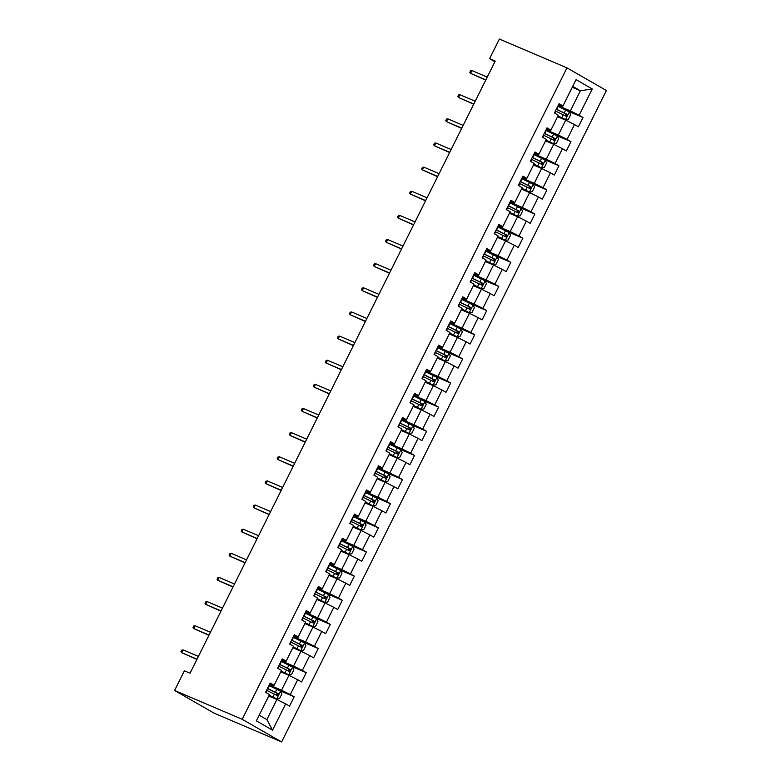 <?xml version="1.0" encoding="UTF-8"?>
<svg xmlns="http://www.w3.org/2000/svg" width="781" height="781" viewBox="0 0 781 781"><rect width="100%" height="100%" fill="white"/><g stroke="black" fill="none" stroke-linecap="round" stroke-linejoin="round"><path stroke-width="1.17" d="M281.619 741.95L606.407 90.528L566.977 67.869L242.198 719.291L281.619 741.95L214.023 713.131L174.593 690.472L242.198 719.291M572.248 87.306L580.39 90.781L572.717 86.369L562.691 106.48L562.935 105.952L559.05 103.717L554.412 113.001L558.308 115.237L550.898 130.095L547.012 127.859L542.385 137.144L546.27 139.379L538.861 154.228L534.975 151.992L530.348 161.276L534.233 163.512L526.833 178.371L522.938 176.135L518.311 185.419L522.196 187.655L514.796 202.504L510.901 200.278L506.273 209.562L510.169 211.788L502.759 226.646L498.874 224.411L494.246 233.695L498.132 235.93L490.722 250.789L486.836 248.553L482.209 257.837L486.094 260.073L478.694 274.922L474.799 272.686L470.172 281.97L474.057 284.206L466.657 299.064L462.762 296.829L458.135 306.113L462.03 308.349L454.62 323.197L450.735 320.962L446.097 330.246L449.993 332.481L442.583 347.34L438.697 345.104L434.07 354.389L437.956 356.624L430.546 371.473L426.66 369.237L422.033 378.521L425.918 380.757L418.518 395.616L414.623 393.38L409.996 402.664L413.891 404.9L406.481 419.748L402.596 417.513L397.959 426.797L401.854 429.033L394.444 443.891L390.559 441.655L385.931 450.94L389.817 453.175L382.407 468.024L378.521 465.788L373.894 475.073L377.779 477.308L370.379 492.167L366.484 489.931L361.857 499.215L365.752 501.451L358.342 516.309L354.457 514.074L349.82 523.358L353.715 525.593L346.305 540.442L342.42 538.207L337.792 547.491L341.678 549.726L334.268 564.585L330.383 562.349L325.755 571.633L329.641 573.869L322.241 588.718L318.345 586.482L313.718 595.766L317.603 598.002L310.203 612.86L306.308 610.625L301.681 619.909L305.576 622.145L298.166 636.993L294.281 634.758L289.653 644.042L293.539 646.277L286.129 661.136L282.244 658.9L277.616 668.185L281.502 670.42L274.102 685.269L270.206 683.033L265.579 692.317L269.465 694.553L256.353 720.863L272.549 730.167L266.868 719.613L276.894 699.493L268.752 696.027M562.935 105.952L576.046 79.652L592.242 88.956L579.131 115.266L583.017 117.501L567.367 110.824M272.549 730.167L285.661 703.866L289.556 706.102L294.183 696.818L290.298 694.582L297.698 679.724L301.593 681.959L306.22 672.675L302.325 670.44L309.735 655.591L313.62 657.827L318.257 648.542L314.362 646.307L321.772 631.448L325.657 633.684L330.285 624.4L326.399 622.164L333.809 607.315L337.695 609.551L342.322 600.267L338.437 598.031L345.837 583.173L349.732 585.408L354.359 576.124L350.464 573.889L357.874 559.04L361.759 561.266L366.396 551.991L362.501 549.756L369.911 534.897L373.796 537.133L378.424 527.849L374.538 525.613L381.948 510.754L385.834 512.99L390.461 503.706L386.575 501.47L393.975 486.622L397.871 488.857L402.498 479.573L398.603 477.337L406.013 462.479L409.908 464.715L414.535 455.43L410.64 453.195L418.05 438.346L421.935 440.582L426.563 431.297L422.677 429.062L430.087 414.203L433.972 416.439L438.6 407.155L434.714 404.919L442.114 390.07L446.01 392.306L450.637 383.022L446.752 380.786L454.151 365.928L458.047 368.163L462.674 358.879L458.779 356.644L466.189 341.795L470.074 344.03L474.702 334.746L470.816 332.511L478.226 317.652L482.111 319.888L486.739 310.604L482.853 308.368L490.253 293.519L494.148 295.755L498.776 286.471L494.89 284.235L502.29 269.377L506.186 271.612L510.813 262.328L506.918 260.093L514.328 245.234L518.213 247.47L522.85 238.185L518.955 235.96L526.365 221.101L530.25 223.337L534.878 214.053L530.992 211.817L538.402 196.958L542.287 199.194L546.915 189.91L543.029 187.674L550.429 172.826L554.325 175.061L558.952 165.777L555.057 163.541L562.466 148.683L566.352 150.918L570.989 141.634L567.094 139.399L574.504 124.55L578.389 126.786L583.017 117.501M174.593 690.472L184.394 670.82L190.027 673.222L495.213 61.103L489.58 58.702L494.89 61.748M558.308 115.237L550.654 130.622L546.515 128.855M557.595 116.711L565.737 120.176L558.327 135.035L546.046 129.792M550.654 130.622L550.898 130.095M574.504 124.55L565.737 120.176M567.094 139.399L558.327 135.035M546.27 139.379L538.617 154.765L534.477 152.998M545.558 140.844L553.7 144.319L546.29 159.168L534.009 153.935M538.617 154.765L538.861 154.228M562.466 148.683L553.7 144.319M555.057 163.541L546.29 159.168M534.233 163.512L526.589 178.898L522.44 177.131M533.521 164.986L541.663 168.452L534.253 183.31L521.972 178.068M526.589 178.898L526.833 178.371M550.429 172.826L541.663 168.452M543.029 187.674L534.253 183.31M522.196 187.655L514.552 203.04L510.413 201.273M521.483 189.119L529.625 192.595L522.225 207.443L509.944 202.211M514.552 203.04L514.796 202.504M538.402 196.958L529.625 192.595M530.992 211.817L522.225 207.443M510.169 211.788L502.515 227.173L498.376 225.406M509.456 213.262L517.598 216.727L510.188 231.586L497.907 226.344M502.515 227.173L502.759 226.646M526.365 221.101L517.598 216.727M518.955 235.96L510.188 231.586M498.132 235.93L490.478 251.316L486.338 249.549M497.419 237.395L505.561 240.87L498.151 255.719L485.87 250.486M490.478 251.316L490.722 250.789M514.328 245.234L505.561 240.87M506.918 260.093L498.151 255.719M486.094 260.073L478.45 275.449L474.301 273.682M485.382 261.537L493.524 265.003L486.114 279.862L473.833 274.619M478.45 275.449L478.694 274.922M502.29 269.377L493.524 265.003M494.89 284.235L486.114 279.862M474.057 284.206L466.413 299.592L462.264 297.825M473.345 285.67L481.486 289.146L474.087 303.994L461.805 298.762M466.413 299.592L466.657 299.064M490.253 293.519L481.486 289.146M482.853 308.368L474.087 303.994M462.03 308.349L454.376 323.724L450.237 321.957M461.317 309.813L469.449 313.279L462.049 328.137L449.768 322.904M454.376 323.724L454.62 323.197M478.226 317.652L469.449 313.279M470.816 332.511L462.049 328.137M449.993 332.481L442.339 347.867L438.2 346.1M449.28 333.946L457.422 337.421L450.012 352.27L437.731 347.037M442.339 347.867L442.583 347.34M466.189 341.795L457.422 337.421M458.779 356.644L450.012 352.27M437.956 356.624L430.302 372L426.162 370.233M437.243 358.089L445.385 361.554L437.975 376.413L425.694 371.18M430.302 372L430.546 371.473M454.151 365.928L445.385 361.554M446.752 380.786L437.975 376.413M425.918 380.757L418.274 396.143L414.125 394.376M425.206 382.231L433.348 385.697L425.948 400.555L413.657 395.313M418.274 396.143L418.518 395.616M442.114 390.07L433.348 385.697M434.714 404.919L425.948 400.555M413.891 404.9L406.237 420.276L402.098 418.518M413.178 406.364L421.31 409.84L413.91 424.688L401.629 419.456M406.237 420.276L406.481 419.748M430.087 414.203L421.31 409.84M422.677 429.062L413.91 424.688M401.854 429.033L394.2 444.418L390.061 442.651M401.141 430.507L409.283 433.972L401.873 448.831L389.592 443.588M394.2 444.418L394.444 443.891M418.05 438.346L409.283 433.972M410.64 453.195L401.873 448.831M389.817 453.175L382.163 468.561L378.024 466.794M389.104 454.64L397.246 458.115L389.836 472.964L377.555 467.731M382.163 468.561L382.407 468.024M406.013 462.479L397.246 458.115M398.603 477.337L389.836 472.964M377.779 477.308L370.135 492.694L365.986 490.927M377.067 478.782L385.209 482.248L377.809 497.106L365.518 491.864M370.135 492.694L370.379 492.167M393.975 486.622L385.209 482.248M386.575 501.47L377.809 497.106M365.752 501.451L358.098 516.837L353.959 515.069M365.039 502.915L373.172 506.391L365.772 521.239L353.49 516.007M358.098 516.837L358.342 516.309M381.948 510.754L373.172 506.391M374.538 525.613L365.772 521.239M353.715 525.593L346.061 540.969L341.922 539.202M353.002 527.058L361.144 530.524L353.734 545.382L341.453 540.14M346.061 540.969L346.305 540.442M369.911 534.897L361.144 530.524M362.501 549.756L353.734 545.382M341.678 549.726L334.024 565.112L329.885 563.345M340.965 551.191L349.107 554.666L341.697 569.515L329.416 564.282M334.024 565.112L334.268 564.585M357.874 559.04L349.107 554.666M350.464 573.889L341.697 569.515M329.641 573.869L321.997 589.245L317.847 587.478M328.928 575.333L337.07 578.799L329.66 593.658L317.379 588.425M321.997 589.245L322.241 588.718M345.837 583.173L337.07 578.799M338.437 598.031L329.66 593.658M317.603 598.002L309.959 613.388L305.82 611.621M316.901 599.466L325.033 602.942L317.633 617.791L305.351 612.558M309.959 613.388L310.203 612.86M333.809 607.315L325.033 602.942M326.399 622.164L317.633 617.791M305.576 622.145L297.922 637.521L293.783 635.754M304.863 623.609L313.005 627.075L305.596 641.933L293.314 636.7M297.922 637.521L298.166 636.993M321.772 631.448L313.005 627.075M314.362 646.307L305.596 641.933M293.539 646.277L285.885 661.663L281.746 659.896M292.826 647.742L300.968 651.217L293.558 666.076L281.277 660.833M285.885 661.663L286.129 661.136M309.735 655.591L300.968 651.217M302.325 670.44L293.558 666.076M281.502 670.42L273.858 685.796L269.709 684.039M280.789 671.885L288.931 675.36L281.521 690.209L269.24 684.976M273.858 685.796L274.102 685.269M297.698 679.724L288.931 675.36M290.298 694.582L281.521 690.209M269.465 694.553L256.353 720.863M285.661 703.866L276.894 699.493M489.58 58.702L499.381 39.05L566.977 67.869M259.194 715.201L266.868 719.613M562.691 106.48L558.552 104.722M558.083 105.66L570.364 110.892L580.39 90.781L592.242 88.956M572.717 86.369L576.046 79.652M579.131 115.266L570.364 110.892M294.183 696.818L278.524 690.14M306.22 672.675L290.561 666.008M318.257 648.542L302.598 641.865M330.285 624.4L314.636 617.722M342.322 600.267L326.663 593.589M354.359 576.124L338.7 569.447M366.396 551.991L350.737 545.314M378.424 527.849L362.774 521.171M390.461 503.706L374.802 497.038M402.498 479.573L386.839 472.895M414.535 455.43L398.876 448.763M426.563 431.297L410.913 424.62M438.6 407.155L422.951 400.487M450.637 383.022L434.978 376.344M462.674 358.879L447.015 352.202M474.702 334.746L459.052 328.069M486.739 310.604L471.089 303.926M498.776 286.471L483.117 279.793M510.813 262.328L495.154 255.651M522.85 238.185L507.191 231.518M534.878 214.053L519.228 207.375M546.915 189.91L531.256 183.242M558.952 165.777L543.293 159.099M570.989 141.634L555.33 134.967M183.086 649.89L181.739 650.134L180.967 651.676L181.7 652.672L183.086 649.89L198.403 656.421M197.017 659.203L181.7 652.672L196.9 659.437M269.113 695.315L276.62 698.927L279.52 698.605L281.834 693.967L280.477 691.195L269.357 685.689A13.248 0.791 -153.5 0 0 268.976 685.503M276.62 698.927L269.172 695.197M266.585 690.297A13.248 0.791 26.5 0 1 266.965 690.482L277.148 695.471L278.075 693.616L267.893 688.627A13.248 0.791 -153.5 0 0 267.512 688.442M267.453 688.569A11.002 0.654 26.5 0 1 268.254 688.949L276.454 692.923L276.659 694.67M195.123 625.747L193.776 625.991L193.005 627.533L193.737 628.539L195.123 625.747L210.44 632.278M209.044 635.07L193.737 628.539L208.927 635.304M207.16 601.614L205.813 601.848L205.042 603.401L205.764 604.396L207.16 601.614L222.468 608.145M221.082 610.927L205.764 604.396L220.964 611.162M281.14 671.182L288.658 674.794L291.557 674.472L293.871 669.825L292.514 667.052L281.394 661.546A13.248 0.791 -153.5 0 0 281.014 661.361M288.658 674.794L281.209 671.055M278.622 666.164A13.248 0.791 26.5 0 1 279.002 666.339L289.185 671.328L290.112 669.473L279.93 664.485A13.248 0.791 -153.5 0 0 279.549 664.299M279.491 664.426A11.002 0.654 26.5 0 1 280.281 664.807L288.482 668.78L288.697 670.528M293.178 647.039L300.685 650.651L303.594 650.329L305.908 645.682L304.541 642.909L293.431 637.413A13.248 0.791 -153.5 0 0 293.051 637.228M300.685 650.651L293.236 646.922M290.659 642.021A13.248 0.791 26.5 0 1 291.04 642.207L301.212 647.195L302.14 645.34L291.967 640.352A13.248 0.791 -153.5 0 0 291.586 640.166M291.518 640.293A11.002 0.654 26.5 0 1 292.319 640.674L300.519 644.647L300.734 646.395M219.188 577.471L217.84 577.715L217.069 579.258L217.801 580.263L219.188 577.471L234.505 584.003M233.119 586.795L217.801 580.263L233.002 587.029M231.225 553.338L229.878 553.573L229.106 555.125L229.839 556.121L231.225 553.338L246.542 559.87M245.156 562.652L229.839 556.121L245.039 562.886M243.262 529.196L241.915 529.44L241.144 530.982L241.876 531.988L243.262 529.196L258.579 535.727M257.193 538.509L241.876 531.988L257.076 538.744M305.215 622.896L312.8 626.508L315.631 626.186L317.945 621.549L316.578 618.777L305.469 613.27A13.248 0.791 -153.5 0 0 305.088 613.085M312.722 626.508L305.273 622.779M302.696 617.888A13.248 0.791 26.5 0 1 303.077 618.064L313.249 623.053L314.177 621.198L304.004 616.209A13.248 0.791 -153.5 0 0 303.614 616.024M303.555 616.15A11.002 0.654 26.5 0 1 304.356 616.531L312.556 620.505L312.771 622.252M317.252 598.763L324.759 602.376L327.659 602.053L329.972 597.406L328.616 594.634L317.496 589.138A13.248 0.791 -153.5 0 0 317.115 588.952M324.759 602.376L317.311 598.637M314.723 593.745A13.248 0.791 26.5 0 1 315.114 593.931L325.286 598.92L326.214 597.055L316.032 592.076A13.248 0.791 -153.5 0 0 315.651 591.891M315.592 592.018A11.002 0.654 26.5 0 1 316.393 592.398L324.593 596.372L324.808 598.109M329.279 574.621L336.865 578.233L339.696 577.911L342.01 573.274L340.653 570.501L329.533 564.995A13.248 0.791 -153.5 0 0 329.152 564.809M336.796 578.233L329.348 574.504M326.761 569.603A13.248 0.791 26.5 0 1 327.141 569.788L337.324 574.777L338.251 572.922L328.069 567.933A13.248 0.791 -153.5 0 0 327.688 567.748M327.63 567.875A11.002 0.654 26.5 0 1 328.42 568.256L336.631 572.229L336.836 573.976M255.299 505.063L253.952 505.297L253.181 506.849L253.903 507.845L255.299 505.063L270.616 511.594M269.22 514.376L253.903 507.845L269.103 514.611M341.317 550.488L348.824 554.1L351.733 553.778L354.047 549.131L352.69 546.358L341.57 540.852A13.248 0.791 -153.5 0 0 341.19 540.677M348.824 554.1L341.375 550.361M338.798 545.47A13.248 0.791 26.5 0 1 339.179 545.655L349.361 550.644L350.279 548.779L340.106 543.801A13.248 0.791 -153.5 0 0 339.725 543.615M339.657 543.732A11.002 0.654 26.5 0 1 340.457 544.123L348.658 548.096L348.873 549.834M267.327 480.92L265.989 481.164L265.208 482.707L265.94 483.712L267.327 480.92L282.644 487.451M281.258 490.234L265.94 483.712L281.14 490.468M353.354 526.345L360.861 529.957L363.77 529.635L366.084 524.998L364.717 522.225L353.608 516.719A13.248 0.791 -153.5 0 0 353.227 516.534M360.861 529.957L353.412 526.228M350.835 521.327A13.248 0.791 26.5 0 1 351.216 521.513L361.388 526.501L362.316 524.647L352.143 519.658A13.248 0.791 -153.5 0 0 351.762 519.472M351.694 519.599A11.002 0.654 26.5 0 1 352.495 519.98L360.695 523.953L360.91 525.701M279.364 456.787L278.016 457.022L277.245 458.574L277.977 459.57L279.364 456.787L294.681 463.318M293.295 466.101L277.977 459.57L293.178 466.335M365.391 502.212L372.898 505.824L375.798 505.502L378.111 500.855L376.754 498.083L365.645 492.577A13.248 0.791 -153.5 0 0 365.254 492.401M372.898 505.824L365.449 502.085M362.862 497.194A13.248 0.791 26.5 0 1 363.253 497.38L373.425 502.359L374.353 500.504L364.171 495.525A13.248 0.791 -153.5 0 0 363.79 495.339M363.731 495.457A11.002 0.654 26.5 0 1 364.532 495.847L372.732 499.811L372.947 501.558M291.401 432.645L290.054 432.889L289.282 434.431L290.015 435.427L291.401 432.645L306.718 439.176M305.332 441.958L290.015 435.427L305.215 442.192M377.418 478.07L384.935 481.682L387.835 481.36L390.149 476.722L388.792 473.95L377.672 468.444A13.248 0.791 -153.5 0 0 377.291 468.258M384.935 481.682L377.487 477.952M374.9 473.052A13.248 0.791 26.5 0 1 375.28 473.237L385.463 478.226L386.39 476.371L376.208 471.382A13.248 0.791 -153.5 0 0 375.827 471.197M375.768 471.324A11.002 0.654 26.5 0 1 376.569 471.704L384.769 475.678L384.974 477.425M303.438 408.512L302.091 408.746L301.32 410.298L302.052 411.294L303.438 408.512L318.755 415.033M317.359 417.825L302.052 411.294L317.242 418.06M389.455 453.937L396.963 457.549L399.872 457.227L402.186 452.58L400.829 449.807L389.709 444.301A13.248 0.791 -153.5 0 0 389.329 444.116M396.963 457.549L389.514 453.81M386.937 448.919A13.248 0.791 26.5 0 1 387.317 449.104L397.5 454.083L398.417 452.228L388.245 447.24A13.248 0.791 -153.5 0 0 387.864 447.064M387.796 447.181A11.002 0.654 26.5 0 1 388.596 447.572L396.797 451.535L397.012 453.283M315.475 384.369L314.128 384.613L313.357 386.156L314.079 387.151L315.475 384.369L330.783 390.9M329.397 393.683L314.079 387.151L329.279 393.917M401.493 429.794L409 433.406L411.909 433.084L414.223 428.447L412.856 425.674L401.746 420.168A13.248 0.791 -153.5 0 0 401.366 419.983M409 433.406L401.551 429.677M398.974 424.776A13.248 0.791 26.5 0 1 399.355 424.962L409.527 429.95L410.455 428.095L400.282 423.107A13.248 0.791 -153.5 0 0 399.901 422.921M399.833 423.048A11.002 0.654 26.5 0 1 400.633 423.429L408.834 427.402L409.049 429.15M327.503 360.236L326.155 360.471L325.384 362.023L326.116 363.019L327.503 360.236L342.82 366.758M341.434 369.55L326.116 363.019L341.317 369.784M413.53 405.661L421.037 409.273L423.937 408.951L426.25 404.304L424.893 401.532L413.784 396.026A13.248 0.791 -153.5 0 0 413.393 395.84M421.037 409.273L413.588 405.534M411.001 400.643A13.248 0.791 26.5 0 1 411.392 400.829L421.564 405.808L422.492 403.953L412.309 398.964A13.248 0.791 -153.5 0 0 411.929 398.779M411.87 398.906A11.002 0.654 26.5 0 1 412.671 399.286L420.871 403.26L421.086 405.007M339.54 336.094L338.193 336.328L337.421 337.88L338.153 338.876L339.54 336.094L354.857 342.625M353.471 345.407L338.153 338.876L353.354 345.641M425.567 381.519L433.074 385.131L435.974 384.808L438.287 380.171L436.93 377.399L425.811 371.893A13.248 0.791 -153.5 0 0 425.43 371.707M433.074 385.131L425.625 381.401M423.038 376.501A13.248 0.791 26.5 0 1 423.419 376.686L433.601 381.675L434.529 379.82L424.347 374.831A13.248 0.791 -153.5 0 0 423.966 374.646M423.907 374.773A11.002 0.654 26.5 0 1 424.708 375.153L432.908 379.127L433.113 380.874M351.577 311.951L350.23 312.195L349.458 313.737L350.191 314.743L351.577 311.951L366.894 318.482M365.498 321.274L350.191 314.743L365.381 321.508M437.594 357.386L445.18 360.988L448.011 360.666L450.325 356.029L448.968 353.256L437.848 347.75A13.248 0.791 -153.5 0 0 437.467 347.565M445.111 360.988L437.663 357.259M435.076 352.368A13.248 0.791 26.5 0 1 435.456 352.543L445.639 357.532L446.556 355.677L436.384 350.689A13.248 0.791 -153.5 0 0 436.003 350.503M435.944 350.63A11.002 0.654 26.5 0 1 436.735 351.011L444.936 354.984L445.15 356.732M363.614 287.818L362.267 288.052L361.496 289.605L362.218 290.6L363.614 287.818L378.922 294.349M377.535 297.131L362.218 290.6L377.418 297.366M449.631 333.243L457.139 336.855L460.048 336.533L462.362 331.886L460.995 329.113L449.885 323.617A13.248 0.791 -153.5 0 0 449.505 323.432M457.139 336.855L449.69 333.116M447.113 328.225A13.248 0.791 26.5 0 1 447.493 328.41L457.666 333.399L458.593 331.534L448.421 326.556A13.248 0.791 -153.5 0 0 448.04 326.37M447.972 326.497A11.002 0.654 26.5 0 1 448.772 326.878L456.973 330.851L457.188 332.589M375.641 263.675L374.294 263.919L373.523 265.462L374.255 266.467L375.641 263.675L390.959 270.206M389.573 272.989L374.255 266.467L389.455 273.233M461.669 309.1L469.254 312.712L472.075 312.39L474.399 307.753L473.032 304.98L461.922 299.474A13.248 0.791 -153.5 0 0 461.542 299.289M469.176 312.712L461.727 308.983M459.15 304.092A13.248 0.791 26.5 0 1 459.531 304.268L469.703 309.256L470.631 307.402L460.458 302.413A13.248 0.791 -153.5 0 0 460.068 302.227M460.009 302.354A11.002 0.654 26.5 0 1 460.81 302.735L469.01 306.708L469.225 308.456M387.679 239.542L386.331 239.777L385.56 241.329L386.292 242.325L387.679 239.542L402.996 246.074M401.61 248.856L386.292 242.325L401.493 249.09M473.706 284.967L481.213 288.579L484.113 288.257L486.426 283.61L485.069 280.838L473.95 275.332A13.248 0.791 -153.5 0 0 473.569 275.156M481.213 288.579L473.764 284.84M471.177 279.949A13.248 0.791 26.5 0 1 471.558 280.135L481.74 285.124L482.668 283.259L472.485 278.28A13.248 0.791 -153.5 0 0 472.105 278.095M472.046 278.212A11.002 0.654 26.5 0 1 472.847 278.602L481.047 282.576L481.252 284.313M399.716 215.4L398.369 215.644L397.597 217.186L398.33 218.192L399.716 215.4L415.033 221.931M413.637 224.713L398.33 218.192L413.52 224.948M485.733 260.825L493.25 264.437L496.15 264.115L498.463 259.477L497.106 256.705L485.987 251.199A13.248 0.791 -153.5 0 0 485.606 251.013M493.25 264.437L485.802 260.708M483.214 255.807A13.248 0.791 26.5 0 1 483.595 255.992L493.777 260.981L494.705 259.126L484.523 254.137A13.248 0.791 -153.5 0 0 484.142 253.952M484.083 254.079A11.002 0.654 26.5 0 1 484.874 254.46L493.075 258.433L493.289 260.18M411.753 191.267L410.406 191.501L409.635 193.053L410.357 194.049L411.753 191.267L427.061 197.798M425.674 200.58L410.357 194.049L425.557 200.815M497.77 236.692L505.278 240.304L508.187 239.982L510.501 235.335L509.134 232.562L498.024 227.056A13.248 0.791 -153.5 0 0 497.643 226.88M505.278 240.304L497.829 236.565M495.252 231.674A13.248 0.791 26.5 0 1 495.632 231.859L505.805 236.848L506.732 234.983L496.56 230.004A13.248 0.791 -153.5 0 0 496.179 229.819M496.111 229.936A11.002 0.654 26.5 0 1 496.911 230.327L505.112 234.3L505.327 236.038M423.78 167.124L422.433 167.368L421.662 168.911L422.394 169.907L423.78 167.124L439.098 173.655M437.711 176.438L422.394 169.907L437.594 176.672M509.808 212.549L517.315 216.161L520.224 215.839L522.538 211.202L521.171 208.429L510.061 202.923A13.248 0.791 -153.5 0 0 509.681 202.738M517.315 216.161L509.866 212.432M507.289 207.531A13.248 0.791 26.5 0 1 507.67 207.717L517.842 212.705L518.769 210.85L508.597 205.862A13.248 0.791 -153.5 0 0 508.206 205.676M508.148 205.803A11.002 0.654 26.5 0 1 508.948 206.184L517.149 210.157L517.364 211.905M435.818 142.991L434.47 143.226L433.699 144.778L434.431 145.774L435.818 142.991L451.135 149.513M449.749 152.305L434.431 145.774L449.631 152.539M521.845 188.416L529.352 192.028L532.251 191.706L534.565 187.059L533.208 184.287L522.089 178.781A13.248 0.791 -153.5 0 0 521.708 178.595M529.352 192.028L521.903 188.289M519.316 183.398A13.248 0.791 26.5 0 1 519.707 183.584L529.879 188.563L530.807 186.708L520.624 181.719A13.248 0.791 -153.5 0 0 520.244 181.543M520.185 181.661A11.002 0.654 26.5 0 1 520.986 182.051L529.186 186.015L529.391 187.762M447.855 118.849L446.507 119.093L445.736 120.635L446.468 121.631L447.855 118.849L463.172 125.38M461.786 128.162L446.468 121.631L461.669 128.396M533.872 164.274L541.389 167.886L544.289 167.564L546.602 162.926L545.245 160.154L534.126 154.648A13.248 0.791 -153.5 0 0 533.745 154.462M541.389 167.886L533.94 164.156M531.353 159.256A13.248 0.791 26.5 0 1 531.734 159.441L541.916 164.43L542.844 162.575L532.662 157.586A13.248 0.791 -153.5 0 0 532.281 157.401M532.222 157.528A11.002 0.654 26.5 0 1 533.013 157.908L541.213 161.882L541.428 163.629M459.892 94.716L458.545 94.95L457.773 96.502L458.496 97.498L459.892 94.716L475.209 101.237M473.813 104.029L458.496 97.498L473.696 104.263M545.909 140.141L553.417 143.753L556.326 143.431L558.64 138.784L557.283 136.011L546.163 130.505A13.248 0.791 -153.5 0 0 545.782 130.32M553.417 143.753L545.968 140.014M543.391 135.123A13.248 0.791 26.5 0 1 543.771 135.308L553.944 140.287L554.871 138.432L544.699 133.444A13.248 0.791 -153.5 0 0 544.318 133.268M544.25 133.385A11.002 0.654 26.5 0 1 545.05 133.766L553.251 137.739L553.465 139.487M471.919 70.573L470.582 70.817L469.801 72.36L470.533 73.355L471.919 70.573L487.237 77.104M485.85 79.887L470.533 73.355L485.733 80.121M557.946 115.998L565.454 119.61L568.363 119.288L570.677 114.651L569.31 111.878L558.2 106.372A13.248 0.791 -153.5 0 0 557.819 106.187M565.454 119.61L558.005 115.881M555.428 110.98A13.248 0.791 26.5 0 1 555.808 111.166L565.981 116.154L566.908 114.299L556.736 109.311A13.248 0.791 -153.5 0 0 556.345 109.125M556.287 109.252A11.002 0.654 26.5 0 1 557.087 109.633L565.288 113.606L565.503 115.354M276.689 698.917L280.516 691.263M267.893 688.627L269.357 685.689M265.95 692.532L266.965 690.482M275.351 692.23L276.825 689.291M272.959 697.023L274.434 694.084M276.454 692.923L278.075 693.616M288.726 674.784L292.543 667.12M279.93 664.485L281.394 661.546M277.987 668.39L279.002 666.339M287.388 668.087L288.853 665.148M284.997 672.89L286.461 669.952M288.482 668.78L290.112 669.473M300.763 650.641L304.58 642.988M291.967 640.352L293.431 637.413M290.015 644.257L291.04 642.207M299.426 643.954L300.89 641.016M297.034 648.747L298.498 645.809M300.519 644.647L302.14 645.34M312.8 626.508L316.617 618.845M304.004 616.209L305.469 613.27M302.052 620.114L303.077 618.064M311.463 619.811L312.927 616.873M309.071 624.615L310.535 621.676M312.556 620.505L314.177 621.198M324.828 602.366L328.655 594.712M316.032 592.076L317.496 589.138M314.089 595.981L315.114 593.931M323.49 595.678L324.964 592.74M321.108 600.472L322.573 597.533M324.593 596.372L326.214 597.055M336.865 578.233L340.682 570.569M328.069 567.933L329.533 564.995M326.126 571.838L327.141 569.788M335.527 571.536L336.992 568.597M333.136 576.339L334.6 573.4M336.631 572.229L338.251 572.922M348.902 554.09L352.719 546.427M340.106 543.801L341.57 540.852M338.153 547.706L339.179 545.655M347.565 547.403L349.029 544.464M345.173 552.196L346.637 549.258M348.658 548.096L350.279 548.779M360.939 529.948L364.756 522.294M352.143 519.658L353.608 516.719M350.191 523.563L351.216 521.513M359.602 523.26L361.066 520.322M357.21 528.063L358.674 525.115M360.695 523.953L362.316 524.647M372.967 505.815L376.793 498.151M364.171 495.525L365.645 492.577M362.228 499.43L363.253 497.38M371.639 499.127L373.103 496.189M369.247 503.921L370.711 500.982M372.732 499.811L374.353 500.504M385.004 481.672L388.821 474.018M376.208 471.382L377.672 468.444M374.265 475.287L375.28 473.237M383.666 474.985L385.131 472.046M381.274 479.778L382.739 476.84M384.769 475.678L386.39 476.371M397.041 457.539L400.858 449.876M388.245 447.24L389.709 444.301M386.292 451.154L387.317 449.104M395.703 450.852L397.168 447.904M393.312 455.645L394.776 452.707M396.797 451.535L398.417 452.228M409.078 433.396L412.895 425.743M400.282 423.107L401.746 420.168M398.33 427.012L399.355 424.962M407.741 426.709L409.205 423.771M405.349 431.502L406.813 428.564M408.834 427.402L410.455 428.095M421.115 409.264L424.932 401.6M412.309 398.964L413.784 396.026M410.367 402.879L411.392 400.829M419.778 402.576L421.242 399.628M417.386 407.37L418.85 404.431M420.871 403.26L422.492 403.953M433.143 385.121L436.96 377.467M424.347 374.831L425.811 371.893M422.404 378.736L423.419 376.686M431.805 378.434L433.279 375.495M429.413 383.227L430.887 380.288M432.908 379.127L434.529 379.82M445.18 360.988L448.997 353.324M436.384 350.689L437.848 347.75M434.431 354.594L435.456 352.543M443.842 354.291L445.307 351.352M441.45 359.094L442.915 356.156M444.936 354.984L446.556 355.677M457.217 336.845L461.034 329.191M448.421 326.556L449.885 323.617M446.468 330.461L447.493 328.41M455.879 330.158L457.344 327.219M453.488 334.951L454.952 332.013M456.973 330.851L458.593 331.534M469.254 312.712L473.071 305.049M460.458 302.413L461.922 299.474M458.506 306.318L459.531 304.268M467.917 306.015L469.381 303.077M465.525 310.818L466.989 307.88M469.01 306.708L470.631 307.402M481.281 288.57L485.099 280.906M472.485 278.28L473.95 275.332M470.543 282.185L471.558 280.135M479.944 281.882L481.418 278.944M477.552 286.676L479.026 283.737M481.047 282.576L482.668 283.259M493.319 264.427L497.136 256.773M484.523 254.137L485.987 251.199M482.58 258.042L483.595 255.992M491.981 257.74L493.446 254.801M489.589 262.543L491.054 259.595M493.075 258.433L494.705 259.126M505.356 240.294L509.173 232.631M496.56 230.004L498.024 227.056M494.607 233.909L495.632 231.859M504.018 233.607L505.483 230.668M501.627 238.4L503.091 235.462M505.112 234.3L506.732 234.983M517.393 216.152L521.21 208.498M508.597 205.862L510.061 202.923M506.644 209.767L507.67 207.717M516.056 209.464L517.52 206.526M513.664 214.267L515.128 211.319M517.149 210.157L518.769 210.85M529.42 192.019L533.247 184.355M520.624 181.719L522.089 178.781M518.682 185.634L519.707 183.584M528.083 185.331L529.557 182.383M525.691 190.125L527.165 187.186M529.186 186.015L530.807 186.708M541.458 167.876L545.275 160.222M532.662 157.586L534.126 154.648M530.719 161.491L531.734 159.441M540.12 161.189L541.584 158.25M537.728 165.982L539.193 163.044M541.213 161.882L542.844 162.575M553.495 143.743L557.312 136.079M544.699 133.444L546.163 130.505M542.746 137.358L543.771 135.308M552.157 137.056L553.622 134.107M549.765 141.849L551.23 138.911M553.251 137.739L554.871 138.432M565.532 119.6L569.349 111.947M556.736 109.311L558.2 106.372M554.783 113.216L555.808 111.166M564.194 112.913L565.659 109.975M561.803 117.706L563.267 114.768M565.288 113.606L566.908 114.299"/></g></svg>
